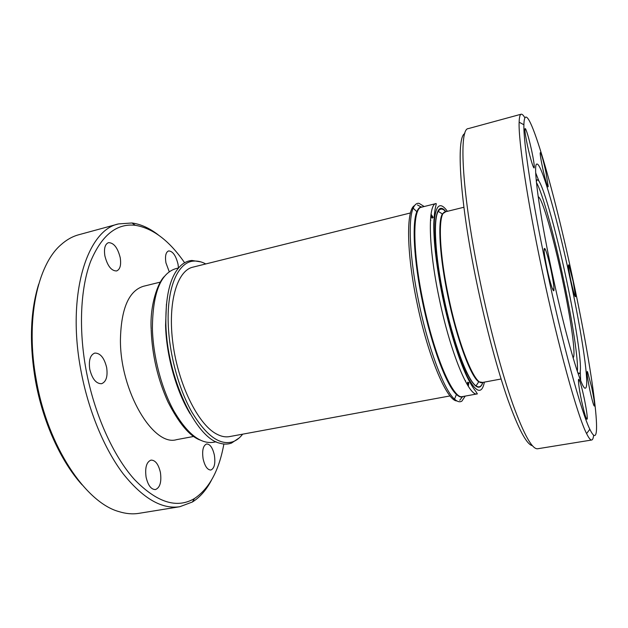 <?xml version="1.0" encoding="UTF-8"?>
<svg xmlns="http://www.w3.org/2000/svg" width="628" height="628" viewBox="0 0 628 628"><rect width="100%" height="100%" fill="white"/><g stroke="black" fill="none" stroke-linecap="round" stroke-linejoin="round"><path stroke-width="0.94" d="M531.837 151.419C533.439 159.049 534.247 164.222 534.279 166.922C534.35 171.774 530.252 158.915 527.285 144.715C524.749 132.178 524.223 126.958 525.683 129.046C527.387 132.979 529.443 140.437 531.837 151.419M545.905 172.103L548.181 186.163C548.22 189.774 544.939 178.941 542.427 166.993C540.213 156.121 539.64 151.395 540.716 152.824C542.058 155.98 543.785 162.401 545.905 172.103M573.152 281.407L575.617 296.534C575.115 297.853 573.497 292.413 570.781 280.221C568.481 268.957 567.83 263.886 568.811 265.024L573.152 281.407M591.733 387.578C593.609 396.613 594.575 402.666 594.622 405.743C594.143 407.47 592.549 402.25 589.849 390.098C587.149 376.682 586.387 370.599 587.557 371.862L591.733 387.578M584.103 397.799C586.199 407.902 587.259 414.857 587.29 418.656C586.701 421.192 584.809 415.344 581.622 401.119C578.686 387.429 577.477 375.952 579.338 380.144C580.61 383.096 582.195 388.975 584.103 397.799M551.078 270.385C552.993 279.593 553.959 285.976 553.982 289.532C553.982 294.83 550.05 283.11 546.964 268.329C543.895 252.872 543.298 246.427 545.167 248.994C546.839 252.809 548.809 259.937 551.078 270.385M464.799 133.568C455.92 137.053 459.72 201.478 476.88 283.448C485.876 326.78 497.431 369.798 507.793 399.432C518.453 429.081 526.657 444.498 532.395 445.707M524.835 117.719C523.336 115.159 522.111 113.99 521.146 114.21L468.378 128.591C458.432 128.222 461.941 194.829 480.294 282.412C489.848 328.405 502.141 373.982 512.919 404.432C524.003 434.796 532.269 449.57 537.717 448.753L591.709 440.008C592.675 439.812 593.311 438.242 593.617 435.29M547.647 186.351L547.49 185.778M521.146 114.21C519.968 114.5 519.293 117.161 519.136 122.177C518.32 139.989 527.151 199.673 541.831 268.855C558.002 345.84 577.674 416.474 586.583 433.595C588.805 438.093 590.516 440.236 591.709 440.008M573.38 281.525C553.825 188.235 524.922 88.297 523.893 124.768C523.36 142.344 532.206 200.662 546.533 268.117C562.327 343.171 581.316 412.235 589.833 429.262C604.976 460.442 592.432 369.759 573.38 281.525M551.667 270.676C565.483 336.396 581.818 391.322 585.429 388.096C589.959 387.343 582.062 334.426 570.412 280.041C558.119 221.825 541.681 162.809 536.909 164.073C532.764 163.209 538.808 210.341 551.667 270.676M587.4 372.082L587.298 371.431M104.884 255.918C103.801 248.539 105.002 244.111 108.479 242.651C113.778 242.698 117.687 247.707 120.215 257.661C121.33 265.024 120.121 269.459 116.588 270.958C111.368 270.951 107.467 265.942 104.884 255.918M169.246 271.736L165.933 262.834C164.905 256.13 165.792 252.166 168.602 250.925C172.731 251.09 175.871 255.51 178.03 264.2L178.47 267.991M203.103 458.801C201.949 450.441 203.119 445.503 206.62 443.972C210.09 444.067 212.68 447.795 214.384 455.174C215.569 463.488 214.384 468.441 210.851 470.027C207.413 469.956 204.83 466.212 203.103 458.801M146.081 477.123C144.872 467.609 146.512 461.933 151.01 460.104C155.367 460.12 158.499 464.257 160.423 472.515C161.671 481.974 160.022 487.658 155.461 489.565C151.16 489.557 148.027 485.413 146.081 477.123M89.749 369.17C88.564 360.244 90.244 354.883 94.781 353.077C100.315 353.014 104.279 357.85 106.658 367.576C107.883 376.47 106.187 381.848 101.579 383.708C96.123 383.794 92.183 378.951 89.749 369.17M223.874 444.02C219.133 470.364 209.336 488.529 194.484 498.514C176.9 508.939 156.859 502.573 134.361 479.4C113.064 455.692 94.176 413.852 86.005 369.523C78.461 328.295 80.612 287.899 90.573 261.523C101.634 235.264 116.541 223.191 135.31 225.303C152.965 228.247 169.403 240.728 184.608 262.755M211.463 480.2C206.353 489.966 200.002 497.235 192.411 501.992L179.812 506.718C161.867 509.481 142.972 498.491 123.127 473.748C104.279 448.863 88.297 410.461 80.902 370.394C66.364 294.391 87.213 229.966 118.566 223.906L131.982 222.987C140.868 224.188 149.652 228.176 158.342 234.951M179.812 506.718L139.039 513.319C132.649 514.371 125.922 513.79 118.873 511.585C85.722 502.565 47.759 446.477 36.314 380.215C25.175 320.649 37.335 264.835 61.065 244.685C66.576 239.763 72.456 236.45 78.712 234.762L118.566 223.906M82.072 484.808C60.963 461.619 42.861 422.118 35.474 380.647C29.21 343.618 30.27 311.496 38.646 284.296M181.005 394.863L178.98 390.828M165.753 329.747L165.925 325.249M456.705 394.667L456.313 394.674M410.461 212.955L192.827 267.175C177.041 270.629 167.456 302.877 172.959 343.704C178.336 384.501 197.875 423.869 216.063 433.752C220.844 436.421 225.326 437.371 229.518 436.593L450.088 395.915M467.632 382.138L467.42 384.854M465.215 396.095L461.949 401.049C459.916 402.438 457.443 401.802 454.523 399.141C444.192 390.333 428.304 348.65 418.821 302.264C409.754 259.074 407.839 219.808 413.169 208.182C414.723 204.547 416.709 202.946 419.135 203.37L424.159 206.526M465.552 380.678L465.505 381.463M462.553 396.582L459.767 400.272M456.886 400.923C447.026 401.119 427.896 356.366 416.984 302.727C406.371 252.377 406.12 209.493 414.582 205.584M193.777 436.436L176.609 439.647C153.42 446.955 120.058 391.401 120.427 339.85C121.094 308.725 128.756 290.866 143.396 286.289L160.352 282.105M200.929 261.907L191.917 260.455C188.039 260.761 184.451 262.371 181.139 265.267C170.628 275.072 165.541 294.438 165.863 323.381C166.632 376.565 195.677 438.046 219.667 443.164C223.882 444.436 227.815 444.412 231.473 443.093L239.072 438.038M205.788 263.948C201.682 261.75 197.679 260.793 193.793 261.083C178.446 261.766 166.946 286.407 168.218 323.326C169.12 353.438 178.509 388.481 191.815 411.992C206.259 435.816 219.957 445.731 232.917 441.743C236.583 440.401 239.825 437.873 242.651 434.176M535.7 172.888L538.973 181.194M577.674 372.435L579.228 373.636C583.294 373.087 576.708 327.596 566.55 280.151C555.835 229.306 541.477 178.517 537.254 179.804L536.336 181.539M577.336 371.431C578.6 360.943 572.469 321.379 563.803 280.74C554.508 236.74 542.388 192.364 536.438 182.591M573.074 357.819C576.19 356.115 570.93 319.197 562.594 280.198C553.77 238.31 542.003 196.996 538.188 196.752M580.225 371.658L580.68 380.568M417.471 204.979L421.537 207.185M430.478 219.737L430.839 220.428M430.816 215.851L432.135 218.238M501.081 378.998L482.186 382.531C475.004 385.576 458.511 345.416 448.486 296.542L447.591 292.169C438.619 247.848 438.195 212.374 445.221 211.856L442.387 213.96L445.747 211.73M482.712 382.428L478.74 381.793C470.749 376.706 456.737 339.096 448 296.644C439.616 256.923 437.59 221.551 442.387 213.96L438.25 211.369C440.157 208.229 442.685 208.347 445.841 211.707M482.806 382.413C481.331 386.777 479.07 387.931 476.04 385.859C467.632 380.756 452.906 341.671 443.8 297.382C435.063 255.957 433.1 219.148 438.25 211.369C432.747 218.811 434.859 255.879 443.58 297.413C452.749 341.805 467.444 381.227 476.04 385.859L478.74 381.793L482.186 382.531M482.885 382.397C479.863 391.283 474.352 387.845 466.361 372.066C458.024 354.082 450.417 329.198 443.549 297.421C430.847 237.612 433.634 195.834 445.911 211.691M484.4 382.114C481.88 394.486 476.338 392.893 467.789 377.342C459.539 361.312 449.679 330.077 442.866 297.405C436.35 266.146 433.21 236.466 434.388 220.326C436.005 204.54 440.346 201.533 447.411 211.322M482.767 382.421L482.689 382.978M436.146 203.535C436.586 205.191 434.537 206.031 433.783 223.906C433.595 242.502 436.57 267.002 442.693 297.413C449.31 329.127 458.778 359.53 466.808 376.345C471.918 386.597 474.658 389.902 475.71 391.268L477.366 393.866C469.085 397.359 450.339 352.81 439.145 298.072C428.249 246.569 427.739 204.029 436.146 203.535L421.49 207.201C419.559 207.554 418.012 209.053 416.851 211.699C418.279 208.213 420.132 206.636 422.401 206.973M468.873 382.499L468.315 386.291M477.366 393.866L462.506 396.59C453.542 400.193 434.168 356.021 423.084 301.573C412.274 250.344 412.447 207.868 421.49 207.201M431.036 214.172L433.108 217.398M463.425 396.425C461.502 397.665 459.17 396.998 456.423 394.415C446.594 385.78 431.538 345.91 422.487 301.691C413.836 260.502 411.882 222.971 416.851 211.699L413.169 208.182M430.965 214.666L432.818 217.594M468.519 382.436L468.041 385.867M178.509 267.983L175.636 268.706C160.415 273.51 152.667 293.409 152.4 328.405C153.067 356.241 161.467 388.426 173.791 410.838C187.16 433.634 200.308 444.122 213.237 442.316L216.15 441.782M166.444 304.093L165.572 325.375C166.31 355.691 176.382 391.527 190.221 413.907M165.792 319.652L165.863 325.186C166.938 351.57 172.716 376.51 183.195 400.012M445.495 211.244L445.794 211.714M533.046 166.239L534.279 166.922M547.349 185.692L548.181 186.163M574.903 296.11L575.617 296.534M593.75 405.193L594.622 405.743M585.995 417.84L587.29 418.656M552.373 288.597L553.982 289.532M523.893 124.768L519.136 122.177M589.833 429.262L586.583 433.595M544.091 250.517L545.167 248.994M578.451 381.337L579.338 380.144M586.976 372.663L587.557 371.862M568.332 265.707L568.811 265.024M540.174 153.648L540.716 152.824M524.875 130.271L525.683 129.046M194.484 498.514L192.411 501.992M456.729 394.69L456.273 394.769M462.506 396.59C460.599 397.061 458.573 396.339 456.423 394.415L454.523 399.141M151.152 328.954C149.841 304.635 158.005 282.474 164.387 276.438M193.793 261.083L191.917 260.455M578.16 373.833L579.228 373.636M536.194 180.063L537.254 179.804M463.888 207.256L445.221 211.856M232.917 441.743L231.473 443.093M151.167 329.676C152.141 355.142 157.73 379.202 167.935 401.865C178.901 423.288 189.523 435.973 199.798 439.93M417.016 211.322L416.568 211.432M135.31 225.303L131.982 222.987"/></g></svg>
